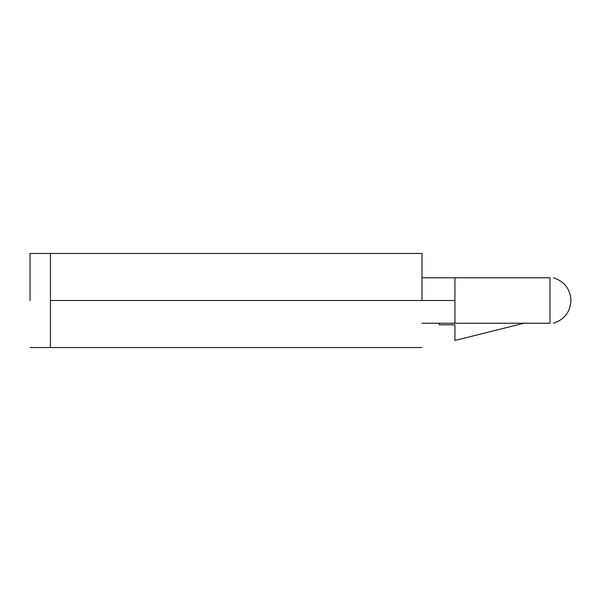 <?xml version="1.0" encoding="UTF-8"?>
<svg xmlns="http://www.w3.org/2000/svg" width="601" height="601" viewBox="0 0 601 601"><rect width="100%" height="100%" fill="white"/><g stroke="black" fill="none" stroke-linecap="round" stroke-linejoin="round"><path stroke-width="0.9" d="M422.007 300.5L454.934 300.5L454.934 277.767L422.007 277.767L549.975 277.767C554.377 277.767 554.377 277.767 549.975 277.767L454.934 277.767L454.934 300.5L422.007 300.5L422.007 253.464L50.431 253.464L50.431 300.5L422.007 300.5L50.431 300.5L50.431 347.536L422.007 347.536L50.431 347.536L50.431 253.464L422.007 253.464L422.007 300.5M523.914 277.767L454.934 277.767M523.914 323.233L549.975 323.233C554.377 323.233 554.377 323.233 549.975 323.233L422.007 323.233L523.914 323.233L454.934 340.482L454.934 324.803L439.256 324.803L439.256 323.233L439.256 324.803L454.934 324.803L454.934 340.482L523.914 323.233M454.934 323.233L454.934 300.5L454.934 323.233L549.975 323.233L549.975 277.767L549.975 323.233C554.377 323.233 554.377 323.233 549.975 323.233M549.975 277.767C554.377 277.767 554.377 277.767 549.975 277.767M30.05 300.5L30.05 253.464L30.05 300.5M553.453 323.233C564.437 319.559 570.266 311.987 570.95 300.5C570.266 289.013 564.437 281.441 553.453 277.767M50.431 253.464L30.05 253.464M30.05 347.536L50.431 347.536"/></g></svg>
